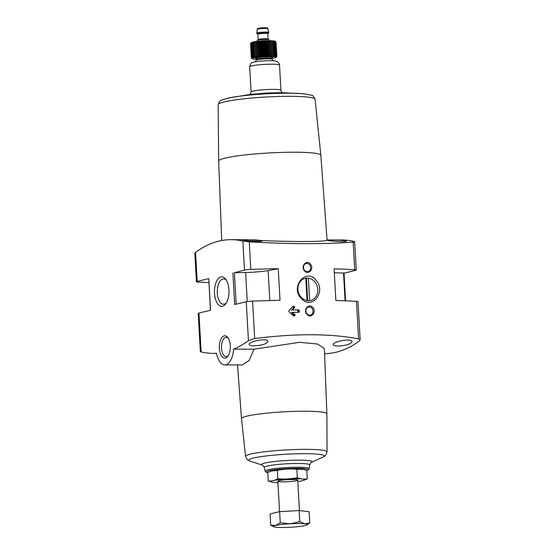 <?xml version="1.0" encoding="UTF-8"?>
<svg xmlns="http://www.w3.org/2000/svg" width="555" height="555" viewBox="0 0 555 555"><rect width="100%" height="100%" fill="white"/><g stroke="black" fill="none" stroke-linecap="round" stroke-linejoin="round"><path stroke-width="0.83" d="M198.968 313.055A5.98 0.617 176.8 0 0 198.204 313.402L200.341 351.579L201.146 351.953L198.968 313.055L210.567 310.28L208.798 278.617L197.198 281.392A5.98 0.617 176.8 0 0 196.435 281.739A5.98 0.617 176.8 0 0 197.975 282.065A187.292 19.3 176.8 0 0 208.867 282.613M298.722 309.919L299.298 310.509L299.36 311.695L298.854 312.292A187.292 19.3 176.8 0 0 292.596 312.347L295.094 314.872L294.76 315.885A187.292 19.3 176.8 0 0 293.394 315.899L288.884 311.619L288.836 310.779L292.86 306.402A187.292 19.3 -3.2 0 1 294.233 306.388L294.677 307.401L292.464 309.967A187.292 19.3 -3.2 0 1 298.722 309.919L292.464 309.967M312.749 307.512C308.802 302.732 302.704 310.162 307.047 314.442C311.091 319.187 316.995 311.827 312.749 307.512M306.804 470.515L308.629 469.676L309.239 468.628A22.089 2.275 -3.2 0 0 287.053 467.546A22.089 2.275 -3.2 0 0 265.13 471.091L264.27 467.456L262.626 465.208L249.847 461.08C248.05 459.776 247.974 461.677 245.581 456.467L241.487 418.602A42.763 4.405 -3.2 0 1 241.487 418.602A42.763 4.405 -3.2 0 1 283.938 411.824A42.763 4.405 -3.2 0 1 326.881 413.829L324.377 348.512L317.633 344.051L299.755 342.296L254.01 349.213L233.586 349.157A209.006 102.918 -89.8 0 0 248.439 340.638L254.676 338.564C295.454 333.395 330.086 333.493 358.572 338.855L360.146 339.882L358.017 301.705A5.98 0.617 176.8 0 0 356.476 301.379A187.292 19.3 176.8 0 0 335.872 300.491L334.103 268.835A187.292 19.3 176.8 0 1 354.707 269.716L353.16 242.133C325.105 244.262 290.473 244.165 249.264 241.848L242.868 241.078A209.006 102.918 -89.8 0 0 231.102 239.67A209.006 102.918 -89.8 0 0 195.575 252.386L194.854 253.462L196.435 281.739M278.256 268.675A187.292 19.3 176.8 0 0 250.811 269.425A5.98 0.617 176.8 0 0 244.491 270.084L234.404 272.72A95.64 9.858 176.8 0 0 245.615 272.512A21.916 2.262 176.8 0 0 268.141 270.59A132.361 13.639 176.8 0 0 278.256 268.675L280.025 300.338A187.292 19.3 176.8 0 0 252.58 301.087A5.98 0.617 176.8 0 0 246.26 301.74L234.661 304.515L232.892 272.852M316.003 280.199C305.958 267.427 289.842 287.171 301.171 298.271C311.903 310.849 326.659 291.5 316.003 280.199M310.314 263.979C306.367 259.199 300.269 266.629 304.612 270.909C308.656 275.655 314.56 268.294 310.314 263.979M332.188 240.079L327.422 240.294C326.763 240.919 347.048 242.459 346.417 241.113C344.842 240.419 340.104 240.079 332.188 240.079M248.085 239.843L243.319 240.058C242.66 240.683 262.945 242.223 262.307 240.877C260.739 240.183 255.994 239.843 248.085 239.843M344.031 273.129L355.477 270.389A5.98 0.617 176.8 0 0 356.241 270.042L354.666 241.772L353.854 241.39A209.006 102.918 -89.8 0 0 342.088 239.982L327.068 239.94C329.268 242.264 278.776 241.848 246.143 239.711L231.102 239.67M353.854 241.39C355.124 241.723 354.888 241.973 353.16 242.133M338.113 346.036C346.001 345.682 350.649 344.246 352.043 341.727C352.376 337.801 332.403 341.609 333.257 344.662C333.416 345.543 335.04 346.001 338.113 346.036M254.01 345.8C261.898 345.446 266.539 344.01 267.933 341.491C268.273 337.565 248.3 341.374 249.153 344.426C249.313 345.307 250.929 345.765 254.01 345.8M201.146 351.953A209.006 102.918 -89.8 0 0 212.912 353.355A209.006 102.918 -89.8 0 0 216.54 353.237A17.933 8.831 -89.8 0 0 224.782 364.906A17.933 8.831 -89.8 0 0 233.586 349.157M324.571 353.667A209.006 102.918 -89.8 0 0 359.425 340.95L360.146 339.882M356.241 270.042A5.98 0.617 176.8 0 0 354.707 269.716M224.782 364.906L242.313 364.954L249.174 360.424L254.01 349.213M245.581 456.467A40.792 4.204 -3.2 0 1 286.068 449.945A40.792 4.204 -3.2 0 1 327.034 451.916L326.881 413.829A42.763 4.405 -3.2 0 1 326.881 413.843M219.357 348.283A11.183 5.508 -89.8 0 0 227.918 356.206A11.183 5.508 -89.8 0 0 227.973 337.759A11.183 5.508 -89.8 0 0 222.007 337.391A11.183 5.508 -89.8 0 0 219.357 348.283M214.514 293.29A14.749 7.264 -89.8 0 0 225.809 303.738A14.749 7.264 -89.8 0 0 225.871 279.415A14.749 7.264 -89.8 0 0 218.004 278.936A14.749 7.264 -89.8 0 0 214.514 293.29M221.716 240.516L218.67 161.047A51.164 5.272 -3.2 0 1 218.67 161.047A51.164 5.272 -3.2 0 1 269.466 152.937A51.164 5.272 -3.2 0 1 320.846 155.338A51.164 5.272 -3.2 0 1 320.846 155.344L327.068 239.947M334.325 272.762A95.64 9.858 176.8 0 0 343.531 273.025L343.878 273.164M208.798 278.617L210.414 310.314M314.421 281.413A11.405 9.851 -103.5 0 1 317.786 289.433A11.405 9.851 -103.5 0 1 310.516 300.498A11.405 9.851 -103.5 0 1 298.278 291.701A11.405 9.851 -103.5 0 1 305.208 278.319A11.405 9.851 -103.5 0 1 314.421 281.413M311.861 308.192A4.121 3.559 -103.5 0 1 313.075 311.084A4.121 3.559 -103.5 0 1 310.446 315.08A4.121 3.559 -103.5 0 1 306.027 311.903A4.121 3.559 -103.5 0 1 308.531 307.068A4.121 3.559 -103.5 0 1 311.861 308.192M309.433 264.659A4.121 3.559 -103.5 0 1 310.64 267.552A4.121 3.559 -103.5 0 1 308.018 271.548A4.121 3.559 -103.5 0 1 303.599 268.37A4.121 3.559 -103.5 0 1 306.096 263.535A4.121 3.559 -103.5 0 1 309.433 264.659M226.482 280.365A12.689 6.251 -89.8 0 0 223.665 278.881A12.689 6.251 -89.8 0 0 217.31 293.054A12.689 6.251 -89.8 0 0 223.596 304.265A12.689 6.251 -89.8 0 0 226.419 302.794M228.438 338.495A9.595 4.724 -89.8 0 0 226.329 337.385A9.595 4.724 -89.8 0 0 221.521 348.096A9.595 4.724 -89.8 0 0 226.274 356.567A9.595 4.724 -89.8 0 0 228.396 355.471M297.945 312.298A0.597 0.513 76.5 0 0 297.986 312.021L297.924 310.835A0.597 0.513 76.5 0 0 297.369 310.245M291.396 310.224L293.491 307.685A0.597 0.513 76.5 0 0 293.061 306.665L292.409 306.665M294.018 315.892A0.597 0.513 76.5 0 0 293.907 315.157L291.528 312.597L292.596 312.347M309.648 300.657L308.393 278.166M305.791 278.201L307.047 300.609M307.678 300.692L306.416 278.117M302.85 469.294A16.837 1.734 176.8 0 0 302.704 469.266A16.837 1.734 176.8 0 0 295.475 468.829A16.837 1.734 176.8 0 0 271.693 470.994A16.837 1.734 176.8 0 0 271.603 471.022M268.225 481.074L267.753 472.624L271.492 471.056L277.32 470.335C283.778 469.051 290.286 468.684 296.842 469.232L302.933 469.308L306.804 470.418L307.276 478.868C304.008 479.388 300.685 478.993 297.313 477.682C290.862 478.965 284.354 479.333 277.791 478.785C274.697 480.457 271.506 481.22 268.225 481.074L272.325 482.233A16.837 1.734 176.8 0 0 277.923 482.649M297.813 481.532A16.837 1.734 176.8 0 0 303.328 480.498L307.276 478.868M296.842 469.232L297.313 477.682M277.32 470.335L277.791 478.785M292.665 479.527A9.962 1.027 176.8 0 0 277.888 481.143A9.962 1.027 176.8 0 0 287.844 481.719A9.962 1.027 176.8 0 0 297.674 480.033A9.962 1.027 176.8 0 0 292.665 479.527M303.328 480.498A16.837 1.734 176.8 0 0 296.03 478.722A16.837 1.734 176.8 0 0 276.57 480.019A16.837 1.734 176.8 0 0 272.325 482.233M309.732 522.907L309.114 511.745L299.152 510.558L279.63 511.661L270.063 513.951L270.687 525.113L275.558 525.474L280.254 522.824L290.099 523.774L299.776 521.721L304.841 523.816L309.732 522.907L306.95 524.898A16.934 1.748 -3.2 0 1 305.035 525.557A16.934 1.748 -3.2 0 1 290.487 527.25A16.934 1.748 -3.2 0 1 275.745 527.208A16.934 1.748 -3.2 0 1 273.677 526.757A16.934 1.748 -3.2 0 1 275.558 525.474A16.934 1.748 -3.2 0 1 290.099 523.774A16.934 1.748 -3.2 0 1 304.841 523.816A16.934 1.748 -3.2 0 1 306.95 524.898M273.677 526.757L270.687 525.113M279.63 511.661L280.254 522.824M299.152 510.558L299.776 521.721M251.387 57.88L252.032 58.483L251.554 57.505L252.386 58.074L251.887 57.359L253.267 57.782L252.948 57.04L253.892 57.63L253.663 56.887L254.627 57.484L254.495 56.735L255.466 57.338L255.432 56.582L256.396 57.2L256.466 56.437L257.416 57.061L257.582 56.298L258.512 56.936L258.769 56.166L259.664 56.818L260.011 56.048L260.864 56.707L261.301 55.937L262.106 56.61L262.619 55.84L263.368 56.527L263.958 55.757L264.638 56.457L265.297 55.694L265.9 56.395L266.622 55.639L267.149 56.353L267.919 55.604L268.363 56.326L269.175 55.576L269.529 56.312L270.375 55.576L270.632 56.319L271.506 55.583L271.673 56.333L272.56 55.611L272.623 56.367L273.518 55.66L273.483 56.416L275.113 55.791L274.892 56.561L275.738 55.882L275.419 56.652L276.23 55.979L275.828 56.749L276.591 56.097L276.106 56.867L276.813 56.215L276.251 56.985L276.903 56.353L276.029 57.394A11.953 1.235 -3.2 0 1 271.666 58.476M251.394 57.928L252.289 58.726A11.953 1.235 -3.2 0 1 264.083 56.7A11.953 1.235 -3.2 0 1 276.029 57.394M256.743 59.309A11.953 1.235 -3.2 0 1 252.289 58.726M250.576 43.54L251.387 42.638A11.953 1.235 -3.2 0 1 263.202 40.869A11.953 1.235 -3.2 0 1 275.134 41.313L276.029 42.104L274.961 41.313L275.44 41.868L274.024 41.119L274.323 41.674L273.379 41.042L273.58 41.604L272.623 40.98L272.727 41.542L271.763 40.931L271.77 41.5L270.805 40.897L270.722 41.472L269.772 40.883L269.584 41.459L268.662 40.876L268.384 41.465L266.282 40.917L265.831 41.521L265.04 40.959L264.506 41.576L263.778 41.014L263.167 41.646L262.508 41.091L261.835 41.729L261.245 41.174L260.51 41.826L260.004 41.271L259.22 41.93L258.803 41.382L257.978 42.055L257.645 41.5L256.792 42.18L256.556 41.625L254.641 42.464L254.599 41.902L253.704 42.617L253.76 42.048L252.879 42.77L253.025 42.194L252.157 42.929L252.407 42.34L251.568 43.082L251.901 42.492L251.103 43.241L251.526 42.638L250.77 43.394L251.276 42.777L250.576 43.54L251.359 57.658M250.576 43.609L251.311 57.796M275.391 41.549L276.029 42.104L276.813 56.215M276.903 56.353L276.029 42.159M257.243 41.368L257.187 40.459A5.98 0.617 -3.2 0 1 263.125 39.509A5.98 0.617 -3.2 0 1 269.126 39.787L269.175 40.702M257.631 33.793A5.98 0.617 -3.2 0 1 256.798 33.529A5.98 0.617 -3.2 0 1 262.737 32.585A5.98 0.617 -3.2 0 1 268.738 32.863A5.98 0.617 -3.2 0 1 267.947 33.217M256.798 33.529L256.778 33.133A5.98 0.617 -3.2 0 1 256.778 33.127A5.98 0.617 -3.2 0 1 262.716 32.183A5.98 0.617 -3.2 0 1 268.717 32.454A5.98 0.617 -3.2 0 1 268.717 32.467L268.738 32.863M250.77 43.394L251.554 57.505M251.103 43.241L251.887 57.359M251.568 43.082L252.352 57.2M252.157 42.929L252.948 57.04M252.879 42.77L253.663 56.887M253.704 42.617L254.495 56.735M254.599 41.902L255.466 57.338M254.641 42.464L255.432 56.582M255.536 41.764L256.396 57.2M255.675 42.319L256.466 56.437M256.556 41.625L257.416 57.061M256.792 42.18L257.582 56.298M257.645 41.5L258.512 56.936M257.978 42.055L258.769 56.166M258.803 41.382L259.664 56.818M259.22 41.93L260.011 56.048M260.004 41.271L260.864 56.707M260.51 41.826L261.301 55.937M261.245 41.174L262.106 56.61M261.835 41.729L262.619 55.84M262.508 41.091L263.368 56.527M263.167 41.646L263.958 55.757M263.778 41.014L264.638 56.457M264.506 41.576L265.297 55.694M265.04 40.959L265.9 56.395M265.831 41.521L266.622 55.639M266.282 40.917L267.149 56.353M267.128 41.486L267.919 55.604M267.496 40.89L268.363 56.326M268.384 41.465L269.175 55.576M268.662 40.876L269.529 56.312M269.584 41.459L270.375 55.576M269.772 40.883L270.632 56.319M270.722 41.472L271.506 55.583M270.805 40.897L271.673 56.333M271.77 41.5L272.56 55.611M271.763 40.931L272.623 56.367M272.727 41.542L273.518 55.66M273.58 41.604L274.371 55.715M274.323 41.674L275.113 55.791M274.947 41.764L275.738 55.882M275.44 41.868L276.23 55.979M275.8 41.979L276.591 56.097M358.572 338.855L356.476 301.379M250.811 269.425L249.264 241.848M254.676 338.564L252.58 301.087M197.198 281.392L195.575 252.386M244.491 270.084L242.868 241.078M248.439 340.638L246.26 301.74M267.753 472.652A20.917 2.158 -3.2 0 1 287.115 468.649A20.917 2.158 -3.2 0 1 306.804 470.473M264.27 467.456A22.741 2.345 -3.2 0 1 286.845 463.8A22.741 2.345 -3.2 0 1 309.683 464.917L309.239 468.628M262.543 465.18A25.308 2.608 -3.2 0 1 286.657 460.504A25.308 2.608 -3.2 0 1 311.154 462.461M249.847 461.08A37.851 3.899 -3.2 0 1 286.311 454.219A37.851 3.899 -3.2 0 1 323.308 456.973C324.946 455.475 325.237 457.355 327.034 451.916M218.67 161.054L218.15 104.666A48.542 5.002 -3.2 0 1 266.338 97.014A48.542 5.002 -3.2 0 1 315.074 99.248C313.728 96.417 312.534 95.085 311.48 95.238L303.89 93.795A45.302 4.669 -3.2 0 0 228.66 97.999L250.194 94.433L266.594 93.011L281.919 92.65L303.89 93.795M227.723 98.207A45.302 4.669 -3.2 0 1 228.66 97.999L221.285 100.282C220.217 100.247 219.176 101.704 218.15 104.666M250.347 94.419L251.089 91.957A14.943 1.54 -3.2 0 1 265.921 89.584A14.943 1.54 -3.2 0 1 280.927 90.292L279.519 65.108A14.943 1.54 -3.2 0 0 264.513 64.408A14.943 1.54 -3.2 0 0 249.681 66.78C250.319 63.998 251.179 62.625 252.261 62.666C252.587 62.493 253.586 61.834 260.635 61.105L267.302 60.717C276.078 60.564 276.376 61.258 277.5 61.778C277.958 61.563 279.942 64.657 279.519 65.108M269.813 300.56L268.141 270.59M247.239 301.552L245.615 272.512M236.166 304.154L234.404 272.72M345.085 300.81L343.531 273.025M297.924 310.835L299.298 310.509M297.986 312.021L299.36 311.695M293.491 307.685L294.677 307.401M293.061 306.665L294.233 306.388M293.907 315.157L295.094 314.872M271.957 59.191L271.673 58.587A7.472 0.77 -3.2 0 0 264.173 58.24A7.472 0.77 -3.2 0 0 256.75 59.42L256.535 60.051A7.763 0.798 -3.2 0 1 264.208 58.906A7.763 0.798 -3.2 0 1 271.957 59.191L273.802 60.821M256.764 59.378A7.472 0.77 -3.2 0 1 256.75 59.336A7.472 0.77 -3.2 0 1 264.166 58.15A7.472 0.77 -3.2 0 1 271.666 58.504A7.472 0.77 -3.2 0 1 271.659 58.546M257.874 58.865A8.471 0.874 -3.2 0 1 258.255 57.63A8.471 0.874 -3.2 0 1 269.98 56.978A8.471 0.874 -3.2 0 1 270.5 58.157M258.117 41.271A5.98 0.617 -3.2 0 1 268.294 40.702M257.846 40.224L258.137 39.606A4.981 0.513 -3.2 0 1 263.084 38.822A4.981 0.513 -3.2 0 1 268.086 39.051L267.787 33.709A4.981 0.513 -3.2 0 0 262.786 33.473A4.981 0.513 -3.2 0 0 257.839 34.264L257.485 33.688L259.095 33.855M257.569 33.744A5.779 0.597 -3.2 0 1 259.83 32.849A5.779 0.597 -3.2 0 1 267.454 32.592A5.779 0.597 -3.2 0 1 266.532 33.439M256.778 33.127L257.236 29.353A5.314 0.548 -3.2 0 1 262.508 28.52A5.314 0.548 -3.2 0 1 267.843 28.763L268.717 32.454M259.802 28.749A4.336 0.444 -3.2 0 1 259.31 28.125A4.336 0.444 -3.2 0 1 265.644 27.771A4.336 0.444 -3.2 0 1 265.221 28.444M212.912 353.355L216.568 353.368M241.487 418.609L237.54 364.94M265.13 471.091L265.907 472.104L267.753 472.7M323.308 456.973L311.064 462.495L309.683 464.917M320.846 155.344L315.074 99.248M281.94 92.65L280.927 90.292M251.089 91.957L249.681 66.78M345.585 300.831L344.031 273.095M299.436 510.593L297.737 480.137M279.547 511.682L277.84 481.247M256.535 60.051L254.891 61.876M271.673 58.587L272.005 57.769L270.451 58.157M256.75 59.42L256.334 58.643M268.44 39.627L268.086 39.051M258.137 39.606L257.839 34.264M266.497 33.439L268.079 33.099L267.787 33.709M257.236 29.353C257.131 28.673 257.867 28.256 259.442 28.09C265.616 27.486 268.419 27.708 267.843 28.763"/></g></svg>
